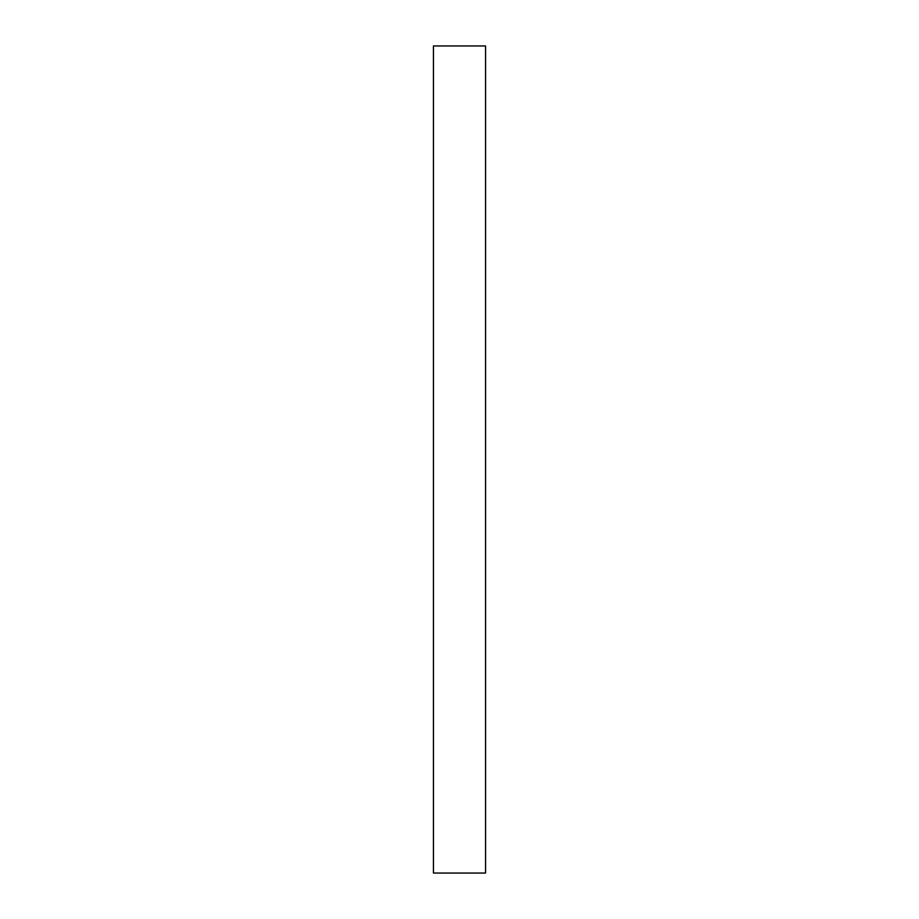 <?xml version="1.0" encoding="UTF-8"?>
<svg xmlns="http://www.w3.org/2000/svg" width="919" height="919" viewBox="0 0 919 919"><rect width="100%" height="100%" fill="white"/><g stroke="black" fill="none" stroke-linecap="round" stroke-linejoin="round"><path stroke-width="1.38" d="M485.554 45.95L433.446 45.95L433.446 873.05L485.554 873.05L485.554 45.95"/></g></svg>
